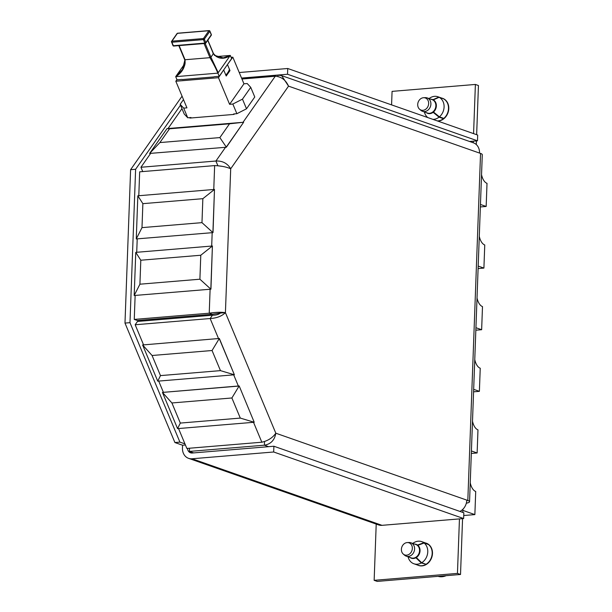 <?xml version="1.0" encoding="UTF-8"?>
<svg xmlns="http://www.w3.org/2000/svg" width="612" height="612" viewBox="0 0 612 612"><rect width="100%" height="100%" fill="white"/><g stroke="black" fill="none" stroke-linecap="round" stroke-linejoin="round"><path stroke-width="0.92" d="M184.962 443.891L179.913 442.124L174.91 442.537L124.986 323.082L130.608 169.685L182.062 96.176M174.91 442.537L182.567 445.222L182.468 448.099A11.735 9.769 -70.7 0 0 188.58 458.342A11.735 9.769 -70.7 0 0 192.038 458.771L273.679 451.993L463.636 518.548L463.842 512.795L273.893 446.24L192.252 453.018A5.868 4.888 -70.7 0 1 190.523 452.803A5.868 4.888 -70.7 0 1 187.479 448.389M179.913 442.124L129.981 322.669L135.612 169.272L180.502 105.126M135.612 169.272L130.608 169.685M188.58 458.342L378.537 524.905A11.735 9.769 -70.7 0 0 381.995 525.333L463.636 518.548M273.679 451.993L273.893 446.24M469.549 141.471L477.482 140.814L477.697 135.061L287.739 68.498L239.238 72.53M477.482 140.814L287.533 74.251L241.556 78.068M287.739 68.498L287.533 74.251M129.981 322.669L124.986 323.082M185.413 444.985L182.567 445.222M441.795 98.111A11.781 9.815 109.3 0 1 442.652 98.356A11.781 9.815 109.3 0 1 448.558 110.703A11.781 9.815 109.3 0 1 438.33 121.031A11.781 9.815 109.3 0 1 437.748 121.061M425.478 542.959A11.781 9.815 109.3 0 1 426.342 543.211A11.781 9.815 109.3 0 1 432.248 555.558A11.781 9.815 109.3 0 1 422.02 565.886A11.781 9.815 109.3 0 1 418.547 565.45A11.781 9.815 109.3 0 1 417.721 565.106M459.941 511.425A11.735 9.769 -70.7 0 0 466.803 500.126L467.82 500.486L480.55 153.421L479.525 153.069A11.735 9.769 -70.7 0 0 473.413 142.826L281.65 75.628L277.97 75.115L241.587 78.145M193.66 452.903L189.422 451.419L264.399 445.192C270.825 444.121 274.627 440.12 275.813 433.204C272.623 437.794 267.964 440.793 261.837 442.216L186.859 448.443L178.543 428.545M189.544 448.221L189.422 451.419M241.954 79.017L275.255 76.248C281.313 76.668 285.743 79.973 288.535 86.139L281.65 75.628M268.63 446.676L264.399 445.192L264.537 441.489M277.97 75.115L277.917 76.554M138.794 195.718L139.666 171.827L214.644 165.6C221.054 165.844 226.409 166.9 230.701 168.774L225.423 312.64C221.804 316.19 216.709 318.148 210.145 318.531L212.456 315.218C215.852 315.295 218.507 314.568 220.427 313.061L225.423 312.64C221.085 312.013 215.692 312.189 209.235 313.191L212.295 314.262L137.317 320.497L134.257 319.418L135.137 295.481M218.507 338.535L210.145 318.531L135.168 324.758L143.529 344.77M163.366 392.231L158.707 381.085M212.456 315.218L137.486 321.445L135.168 324.758M220.427 313.061L212.295 314.262M210.107 289.247L209.235 313.191L134.257 319.418M136.721 252.282L137.21 238.91M479.525 153.069L288.535 86.139L230.701 168.774C227.404 163.32 222.477 160.734 215.921 161.025L217.918 165.806M222.248 166.357L218.086 165.821M142.749 171.574L140.944 167.26L150.544 153.535M225.522 147.308L215.921 161.025L140.944 167.26M190.233 117.573L189.881 118.07L234.036 114.406L234.381 113.909M168.048 128.528L181.971 108.638M480.55 153.421A11.735 2.264 2.1 0 1 482.279 154.683L469.549 501.748A11.735 2.264 -177.9 0 0 467.82 500.486M466.344 503.171A11.735 2.264 -177.9 0 0 469.549 501.748M462.909 509.23L462.794 512.428M462.565 518.639L460.522 574.477L377.214 581.4L374.146 580.329L376.212 524.086M391.581 104.882L392.078 91.372L475.386 84.448L478.446 85.527L476.649 134.686M476.419 140.898L476.281 144.554M475.386 84.448L473.581 133.615M473.306 141.158L473.244 142.764M459.451 518.899L457.455 573.406L374.146 580.329M460.522 574.477L457.455 573.406M441.573 119.891A9.532 7.941 -70.7 0 0 441.941 119.845A9.532 7.941 -70.7 0 0 442.292 119.784M447.953 103.635A9.532 7.941 -70.7 0 0 447.456 103.099M426.289 112.623A7.336 6.105 -70.7 0 0 427.689 113.373A7.336 6.105 -70.7 0 0 430.205 113.595A7.336 6.105 -70.7 0 0 433.143 112.317L439.049 117.152L443.455 118.69L443.164 118.17M430.978 99.243A7.336 6.105 -70.7 0 1 432.539 99.526A7.336 6.105 -70.7 0 1 432.967 99.702L438.773 97.101A11.735 9.769 -70.7 0 0 437.97 96.773A11.735 9.769 -70.7 0 0 433.939 96.405A11.735 9.769 -70.7 0 0 429.089 98.578M437.358 120.924A11.735 9.769 -70.7 0 0 438.651 120.824A11.735 9.769 -70.7 0 0 443.455 118.69M424.399 111.958A11.735 9.769 -70.7 0 0 427.78 117.565M432.952 119.378A11.735 9.769 -70.7 0 0 434.245 119.279A11.735 9.769 -70.7 0 0 439.049 117.152M439.408 116.854L443.815 118.399A11.735 9.769 -70.7 0 0 443.547 98.83L439.141 97.285L433.334 99.886A7.336 6.105 -70.7 0 1 433.495 112.027L439.408 116.854A11.735 9.769 -70.7 0 0 439.141 97.285M438.773 97.101L443.187 98.647A11.735 9.769 -70.7 0 0 442.377 98.318L437.97 96.773M432.967 99.702L433.403 99.855M434.39 112.753L433.143 112.317M417.713 104.476A6.418 5.347 -70.7 0 0 419.587 109.227A6.418 5.347 -70.7 0 0 425.348 109.494A6.418 5.347 -70.7 0 0 428.652 103.566A6.418 5.347 -70.7 0 0 423.626 97.713A6.418 5.347 -70.7 0 0 417.713 104.476M419.587 109.227L420.903 110.359A7.092 5.906 -70.7 0 0 422.525 111.3A7.092 5.906 -70.7 0 0 430.902 104.109A7.092 5.906 -70.7 0 0 427.207 97.92A7.092 5.906 -70.7 0 0 425.355 97.645L423.626 97.713M422.525 111.3L427.474 113.036A7.092 5.906 -70.7 0 0 435.859 105.845A7.092 5.906 -70.7 0 0 432.164 99.657L427.207 97.92M425.263 564.746A9.532 7.941 -70.7 0 0 425.975 564.639M431.636 548.482A9.532 7.941 -70.7 0 0 431.146 547.954M423.81 542.76L428.216 544.305A11.735 9.769 -70.7 0 0 426.067 543.165L421.66 541.62A11.735 9.769 -70.7 0 1 423.81 542.76L417.506 545.047A7.336 6.105 -70.7 0 0 416.221 544.382A7.336 6.105 -70.7 0 0 414.699 544.099A7.336 6.105 -70.7 0 0 414.668 544.091M409.979 557.471A7.336 6.105 -70.7 0 0 411.371 558.221A7.336 6.105 -70.7 0 0 412.901 558.511A7.336 6.105 -70.7 0 0 415.923 557.762L421.293 562.963L425.547 564.088M421.66 541.62A11.735 9.769 -70.7 0 0 419.212 541.169A11.735 9.769 -70.7 0 0 412.771 543.433M408.089 556.813A11.735 9.769 -70.7 0 0 413.896 563.767L418.31 565.312A11.735 9.769 -70.7 0 0 420.75 565.771A11.735 9.769 -70.7 0 0 425.7 564.509M413.896 563.767A11.735 9.769 -70.7 0 0 416.344 564.226A11.735 9.769 -70.7 0 0 421.293 562.963M421.683 562.734L426.09 564.279A11.735 9.769 -70.7 0 0 428.545 544.558L424.131 543.012L417.835 545.3A7.336 6.105 -70.7 0 1 416.313 557.532L421.683 562.734A11.735 9.769 -70.7 0 0 424.131 543.012M417.506 545.047L418.027 545.231M416.894 558.098L415.923 557.762M438.024 576.351A15.644 13.028 -70.7 0 0 446.133 575.67M401.503 548.321A6.418 5.347 -70.7 0 0 403.277 554.074A6.418 5.347 -70.7 0 0 412.236 549.423A6.418 5.347 -70.7 0 0 407.309 542.569A6.418 5.347 -70.7 0 0 401.503 548.321M403.277 554.074L404.586 555.206A7.092 5.906 -70.7 0 0 406.207 556.155A7.092 5.906 -70.7 0 0 414.477 550.073A7.092 5.906 -70.7 0 0 410.897 542.775A7.092 5.906 -70.7 0 0 409.046 542.5L407.309 542.569M406.207 556.155L411.165 557.892A7.092 5.906 -70.7 0 0 419.427 551.802A7.092 5.906 -70.7 0 0 415.854 544.512L410.897 542.775M141.992 227.626L201.975 222.646L202.855 198.678L142.871 203.658L141.992 227.626L136.262 238.94L137.838 195.802L214.483 189.429L213.014 232.614L136.262 238.94L213.014 232.614M202.855 198.678L214.483 189.429L212.9 232.575L201.975 222.646M137.838 195.802L142.871 203.658M139.918 284.197L199.902 279.21L200.782 255.242L140.798 260.222L139.918 284.197L134.189 295.504L135.765 252.366L212.41 245.993L210.941 289.178L134.189 295.504L210.941 289.178M200.782 255.242L212.41 245.993L210.826 289.139L199.902 279.21M135.765 252.366L140.798 260.222M212.058 350.515L152.074 355.495L160.482 375.607L220.458 370.627L212.058 350.515L219.249 338.597L234.381 374.796L219.341 338.467L142.611 344.961L219.341 338.467M220.458 370.627L234.381 374.796L157.743 381.161L142.611 344.961L152.074 355.495M157.743 381.161L160.482 375.607M240.294 418.088L231.894 397.976L171.911 402.964L180.318 423.076L240.294 418.088L254.217 422.257L177.579 428.622L162.448 392.422L239.177 385.935L254.217 422.257L239.177 385.935M171.911 402.964L162.448 392.422L239.085 386.057L231.894 397.976M180.318 423.076L177.579 428.622M159.885 142.573L219.861 137.593L229.515 123.808L169.532 128.788L159.885 142.573L149.634 153.428L167 128.612L243.645 122.247L226.348 147.24L149.634 153.428L226.348 147.24M229.515 123.808L243.645 122.247L226.279 147.056L219.861 137.593M167 128.612L169.532 128.788M231.091 57.321L232.828 57.176L227.32 64.75M232.843 104.048L242.474 99.144L250.736 87.34L254.768 96.994L246.514 108.798L236.882 113.702L232.843 104.048L229.599 104.315L243.951 83.806L232.828 57.176M243.951 83.806L247.202 83.53L250.736 87.34M191.166 117.963L190.982 117.512L187.731 117.779L184.197 113.977L180.165 104.323L183.485 99.58M236.882 113.702L233.631 113.97L233.822 114.421M180.165 104.323L183.699 108.133L187.731 117.779M229.599 104.315L218.469 77.686L175.82 81.235L186.943 107.857L183.699 108.133M242.474 99.144L246.514 108.798M175.82 81.235L176.937 79.629M223.533 70.151L218.469 77.686M213.733 76.936L182.246 79.552M223.755 70.135L226.21 76.01L229.99 70.602L227.542 64.727M225.859 75.169A25.849 11.697 -22.7 0 0 227.083 73.639M229.99 70.602L228.926 70.694M182.032 79.399L177.013 79.812L175.698 76.653L185.099 63.212M216.273 56.595L230.303 55.432L231.627 58.591L219.226 76.309L214.208 76.722M230.303 55.432L217.903 73.142L175.698 76.653M219.226 76.309L217.903 73.142M229.982 55.883C223.342 59.662 217.803 58.943 213.366 53.711L213.007 53.328L213.366 53.711L210.933 57.184L218.224 72.683M176.011 76.186L182.514 69.523L184.9 59.953M214.368 55.332L223.273 57.872L230.234 55.432M184.694 59.364L185.046 59.739L209.97 57.673L210.933 57.184L205.188 43.437M179.132 45.602L185.046 59.739C185.467 66.8 182.368 72.438 175.759 76.645M217.834 73.149C216.472 69.6 213.848 64.444 209.97 57.673L204.056 43.529M229.454 69.309A23.883 10.809 157.3 0 1 225.828 75.092M178.796 45.632L184.64 59.601C185.696 62.631 184.992 65.943 182.514 69.523L182.529 69.5M481.545 174.695A12.225 6.342 85.3 0 0 487.014 183.34L486.165 206.458L480.359 206.94M486.165 206.458L480.451 204.462M479.288 236.324A12.225 6.342 85.3 0 0 484.758 244.968L483.908 268.087L478.102 268.569M483.908 268.087L478.194 266.082M477.023 297.952A12.225 6.342 85.3 0 0 482.493 306.597L481.644 329.715L475.845 330.197M481.644 329.715L475.929 327.711M474.767 359.581A12.225 6.342 85.3 0 0 480.236 368.225L479.387 391.343L473.581 391.825M479.387 391.343L473.673 389.339M472.502 421.209A12.225 6.342 85.3 0 0 477.972 429.853L477.131 452.972L471.324 453.454M477.131 452.972L471.416 450.968M470.246 482.83A12.225 6.342 85.3 0 0 475.715 491.474L474.866 514.6L463.743 515.518M474.866 514.6L462.871 510.393M189.536 448.405L189.1 448.259M192.038 458.771L381.995 525.333M225.423 312.64L275.813 433.204L466.803 500.126M233.685 374.85L238.343 386.004M253.521 422.318L261.837 442.216M214.644 165.6L213.764 189.49M212.18 232.682L211.691 246.055M275.255 76.248L243.025 122.293M213.358 53.711L207.751 40.293M204.354 39.13L205.808 42.611L211.278 34.8L209.824 31.311L204.354 39.13L203.391 39.619L171.903 42.236L173.364 45.716L204.844 43.1L203.391 39.619A0.773 0.398 -94.7 0 1 203.429 38.548L208.899 30.73L177.411 33.346L171.941 41.165L203.429 38.548A0.773 0.558 35 0 1 204.354 39.13M211.117 34.425L211.278 34.8A0.773 0.558 35 0 1 211.255 35.289L205.785 43.108A0.773 0.558 35 0 0 205.808 42.611L204.844 43.1A0.773 0.398 -94.7 0 0 205.211 43.437A0.773 0.773 0 0 0 205.785 43.108A0.773 0.558 35 0 1 205.418 43.299A0.773 0.398 -94.7 0 1 205.211 43.437L173.732 46.053A0.773 0.398 -94.7 0 1 173.364 45.716L172.959 45.579A0.773 0.773 0 0 0 173.732 46.053A0.773 0.398 -94.7 0 0 173.93 45.915M211.255 35.289A0.773 0.773 0 0 0 211.331 34.555L209.878 31.067A0.773 0.773 0 0 0 209.105 30.6A0.773 0.398 -94.7 0 0 208.899 30.73A0.773 0.558 35 0 1 209.824 31.311L209.511 30.929M171.903 42.236A0.773 0.398 -94.7 0 1 171.941 41.165A0.773 0.558 35 0 0 171.582 41.356A0.773 0.773 0 0 0 171.498 42.098L171.903 42.236M177.052 33.545A0.773 0.558 35 0 1 177.411 33.346A0.773 0.398 -94.7 0 1 177.618 33.216A0.773 0.773 0 0 0 177.052 33.545L171.582 41.356A0.773 0.558 35 0 0 171.551 41.853L172.959 45.579M177.84 33.316A0.773 0.398 -94.7 0 0 177.618 33.216L209.105 30.6A0.773 0.398 -94.7 0 1 209.449 30.883M431.888 113.082L431.284 112.868M435.645 102.38L435.04 102.166M415.579 557.937L414.974 557.723M419.327 547.227L418.723 547.021M223.357 57.872C220.045 58.867 216.732 57.406 213.412 53.466M213.42 53.466L207.85 40.155"/></g></svg>
